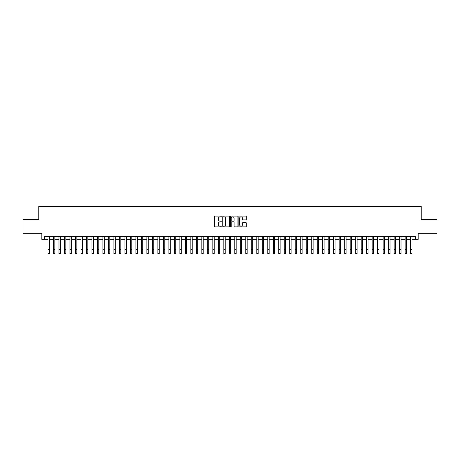 <?xml version="1.0" encoding="UTF-8"?>
<svg xmlns="http://www.w3.org/2000/svg" width="460" height="460" viewBox="0 0 460 460"><rect width="100%" height="100%" fill="white"/><g stroke="black" fill="none" stroke-linecap="round" stroke-linejoin="round"><path stroke-width="0.69" d="M221.208 216.482A0.38 0.38 0 0 0 220.834 216.102L215.102 216.102A0.54 0.54 0 0 0 214.561 216.643L214.561 226.349A0.54 0.54 0 0 0 215.102 226.889L220.834 226.889A0.38 0.38 0 0 0 221.208 226.515A0.38 0.38 0 0 0 220.834 226.136L220.093 226.136A1.725 1.725 0 0 1 218.362 224.411L218.362 223.6A1.725 1.725 0 0 1 220.093 221.875L220.834 221.875A0.38 0.38 0 0 0 221.208 221.496A0.38 0.38 0 0 0 220.834 221.122L220.093 221.122A1.725 1.725 0 0 1 218.362 219.397L218.362 218.586A1.725 1.725 0 0 1 220.093 216.861L220.834 216.861A0.38 0.38 0 0 0 221.208 216.482M245.761 219.909A0.54 0.54 0 0 0 246.301 219.368L246.301 216.643A0.54 0.54 0 0 0 245.761 216.102L239.395 216.102A0.54 0.54 0 0 0 238.861 216.643L238.861 226.349A0.54 0.54 0 0 0 239.395 226.889L245.761 226.889A0.54 0.54 0 0 0 246.301 226.349L246.301 223.06A0.54 0.54 0 0 0 245.761 222.525L243.035 222.525A0.54 0.54 0 0 0 242.5 223.06L242.5 224.693A1.443 1.443 0 0 1 241.057 226.136A1.443 1.443 0 0 1 239.614 224.693L239.614 218.304A1.443 1.443 0 0 1 241.057 216.861A1.443 1.443 0 0 1 242.5 218.304L242.5 219.368A0.54 0.54 0 0 0 243.035 219.909L245.761 219.909M44.562 239.355L44.562 236.607L415.437 236.607L415.437 239.355L418.18 239.355L418.18 233.312L437 233.312L437 219.575L421.205 219.575L421.205 206.39L38.795 206.39L38.795 219.575L23 219.575L23 233.312L41.82 233.312L41.82 239.355L48.001 239.355M229.528 216.643A0.54 0.54 0 0 0 228.988 216.102L222.623 216.102A0.54 0.54 0 0 0 222.088 216.643L222.088 226.349A0.54 0.54 0 0 0 222.623 226.889L228.988 226.889A0.54 0.54 0 0 0 229.528 226.349L229.528 216.643M231.012 216.102L237.377 216.102A0.54 0.54 0 0 1 237.912 216.643L237.912 226.349A0.54 0.54 0 0 1 237.377 226.889L234.652 226.889A0.54 0.54 0 0 1 234.111 226.349L234.111 222.416A0.54 0.54 0 0 0 233.571 221.875L231.765 221.875A0.54 0.54 0 0 0 231.225 222.416L231.225 226.515A0.38 0.38 0 0 1 230.851 226.889A0.38 0.38 0 0 1 230.471 226.515L230.471 216.643A0.54 0.54 0 0 1 231.012 216.102M49.375 239.355L53.492 239.355M54.866 239.355L58.989 239.355M60.363 239.355L64.48 239.355M65.855 239.355L69.977 239.355M71.352 239.355L75.469 239.355M76.843 239.355L80.966 239.355M82.34 239.355L86.457 239.355M87.831 239.355L91.954 239.355M93.328 239.355L97.451 239.355M98.82 239.355L102.942 239.355M104.316 239.355L108.439 239.355M109.813 239.355L113.93 239.355M115.305 239.355L119.427 239.355M120.802 239.355L124.919 239.355M126.293 239.355L130.416 239.355M131.79 239.355L135.907 239.355M137.281 239.355L141.404 239.355M142.778 239.355L146.895 239.355M148.269 239.355L152.392 239.355M153.767 239.355L157.889 239.355M159.258 239.355L163.38 239.355M164.755 239.355L168.877 239.355M170.246 239.355L174.369 239.355M175.743 239.355L179.866 239.355M181.24 239.355L185.357 239.355M186.731 239.355L190.854 239.355M192.228 239.355L196.345 239.355M197.719 239.355L201.842 239.355M203.216 239.355L207.333 239.355M208.708 239.355L212.83 239.355M214.205 239.355L218.322 239.355M219.696 239.355L223.819 239.355M225.193 239.355L229.316 239.355M230.684 239.355L234.807 239.355M236.181 239.355L240.304 239.355M241.678 239.355L245.795 239.355M247.169 239.355L251.292 239.355M252.666 239.355L256.783 239.355M258.158 239.355L262.28 239.355M263.655 239.355L267.772 239.355M269.146 239.355L273.269 239.355M274.643 239.355L278.76 239.355M280.134 239.355L284.257 239.355M285.631 239.355L289.754 239.355M291.123 239.355L295.245 239.355M296.619 239.355L300.742 239.355M302.111 239.355L306.233 239.355M307.608 239.355L311.73 239.355M313.105 239.355L317.222 239.355M318.596 239.355L322.719 239.355M324.093 239.355L328.21 239.355M329.584 239.355L333.707 239.355M335.081 239.355L339.198 239.355M340.572 239.355L344.695 239.355M346.07 239.355L350.186 239.355M351.561 239.355L355.683 239.355M357.058 239.355L361.18 239.355M362.549 239.355L366.672 239.355M368.046 239.355L372.169 239.355M373.543 239.355L377.66 239.355M379.034 239.355L383.157 239.355M384.531 239.355L388.648 239.355M390.022 239.355L394.145 239.355M395.519 239.355L399.636 239.355M401.011 239.355L405.133 239.355M406.508 239.355L410.625 239.355M411.999 239.355L415.437 239.355M223.221 216.861A0.38 0.38 0 0 0 222.841 217.235L222.841 225.756A0.38 0.38 0 0 0 223.221 226.136L224.003 226.136A1.725 1.725 0 0 0 225.728 224.411L225.728 218.586A1.725 1.725 0 0 0 224.003 216.861L223.221 216.861M234.111 218.327A1.443 1.443 0 0 0 232.668 216.884A1.443 1.443 0 0 0 231.225 218.327L231.225 220.581A0.54 0.54 0 0 0 231.765 221.122L233.571 221.122A0.54 0.54 0 0 0 234.111 220.581L234.111 218.327M48.001 249.492L49.375 249.492L49.375 253.609L48.001 253.609L48.001 236.607M49.375 249.492L49.375 236.607M53.492 253.609L54.866 253.609L53.492 253.609L53.492 236.607M54.866 253.609L54.866 236.607M58.989 253.609L60.363 253.609L58.989 253.609L58.989 236.607M60.363 253.609L60.363 236.607M64.48 253.609L65.855 253.609L64.48 253.609L64.48 236.607M65.855 253.609L65.855 236.607M69.977 253.609L71.352 253.609L69.977 253.609L69.977 236.607M71.352 253.609L71.352 236.607M75.469 253.609L76.843 253.609L75.469 253.609L75.469 236.607M76.843 253.609L76.843 236.607M80.966 253.609L82.34 253.609L80.966 253.609L80.966 236.607M82.34 253.609L82.34 236.607M86.457 253.609L87.831 253.609L86.457 253.609L86.457 236.607M87.831 253.609L87.831 236.607M91.954 253.609L93.328 253.609L91.954 253.609L91.954 236.607M93.328 253.609L93.328 236.607M97.451 253.609L98.82 253.609L97.451 253.609L97.451 236.607M98.82 253.609L98.82 236.607M102.942 253.609L104.316 253.609L102.942 253.609L102.942 236.607M104.316 253.609L104.316 236.607M108.439 253.609L109.813 253.609L108.439 253.609L108.439 236.607M109.813 253.609L109.813 236.607M113.93 253.609L115.305 253.609L113.93 253.609L113.93 236.607M115.305 253.609L115.305 236.607M119.427 253.609L120.802 253.609L119.427 253.609L119.427 236.607M120.802 253.609L120.802 236.607M124.919 253.609L126.293 253.609L124.919 253.609L124.919 236.607M126.293 253.609L126.293 236.607M130.416 253.609L131.79 253.609L130.416 253.609L130.416 236.607M131.79 253.609L131.79 236.607M135.907 253.609L137.281 253.609L135.907 253.609L135.907 236.607M137.281 253.609L137.281 236.607M141.404 253.609L142.778 253.609L141.404 253.609L141.404 236.607M142.778 253.609L142.778 236.607M146.895 253.609L148.269 253.609L146.895 253.609L146.895 236.607M148.269 253.609L148.269 236.607M152.392 253.609L153.767 253.609L152.392 253.609L152.392 236.607M153.767 253.609L153.767 236.607M157.889 253.609L159.258 253.609L157.889 253.609L157.889 236.607M159.258 253.609L159.258 236.607M163.38 253.609L164.755 253.609L163.38 253.609L163.38 236.607M164.755 253.609L164.755 236.607M168.877 253.609L170.246 253.609L168.877 253.609L168.877 236.607M170.246 253.609L170.246 236.607M174.369 253.609L175.743 253.609L174.369 253.609L174.369 236.607M175.743 253.609L175.743 236.607M179.866 253.609L181.24 253.609L179.866 253.609L179.866 236.607M181.24 253.609L181.24 236.607M185.357 253.609L186.731 253.609L185.357 253.609L185.357 236.607M186.731 253.609L186.731 236.607M190.854 253.609L192.228 253.609L190.854 253.609L190.854 236.607M192.228 253.609L192.228 236.607M196.345 253.609L197.719 253.609L196.345 253.609L196.345 236.607M197.719 253.609L197.719 236.607M201.842 253.609L203.216 253.609L201.842 253.609L201.842 236.607M203.216 253.609L203.216 236.607M207.333 253.609L208.708 253.609L207.333 253.609L207.333 236.607M208.708 253.609L208.708 236.607M212.83 253.609L214.205 253.609L212.83 253.609L212.83 236.607M214.205 253.609L214.205 236.607M218.322 253.609L219.696 253.609L218.322 253.609L218.322 236.607M219.696 253.609L219.696 236.607M223.819 253.609L225.193 253.609L223.819 253.609L223.819 236.607M225.193 253.609L225.193 236.607M229.316 253.609L230.684 253.609L229.316 253.609L229.316 236.607M230.684 253.609L230.684 236.607M234.807 253.609L236.181 253.609L234.807 253.609L234.807 236.607M236.181 253.609L236.181 236.607M240.304 253.609L241.678 253.609L240.304 253.609L240.304 236.607M241.678 253.609L241.678 236.607M245.795 253.609L247.169 253.609L245.795 253.609L245.795 236.607M247.169 253.609L247.169 236.607M251.292 253.609L252.666 253.609L251.292 253.609L251.292 236.607M252.666 253.609L252.666 236.607M256.783 253.609L258.158 253.609L256.783 253.609L256.783 236.607M258.158 253.609L258.158 236.607M262.28 253.609L263.655 253.609L262.28 253.609L262.28 236.607M263.655 253.609L263.655 236.607M267.772 253.609L269.146 253.609L267.772 253.609L267.772 236.607M269.146 253.609L269.146 236.607M273.269 253.609L274.643 253.609L273.269 253.609L273.269 236.607M274.643 253.609L274.643 236.607M278.76 253.609L280.134 253.609L278.76 253.609L278.76 236.607M280.134 253.609L280.134 236.607M284.257 253.609L285.631 253.609L284.257 253.609L284.257 236.607M285.631 253.609L285.631 236.607M289.754 253.609L291.123 253.609L289.754 253.609L289.754 236.607M291.123 253.609L291.123 236.607M295.245 253.609L296.619 253.609L295.245 253.609L295.245 236.607M296.619 253.609L296.619 236.607M300.742 253.609L302.111 253.609L300.742 253.609L300.742 236.607M302.111 253.609L302.111 236.607M306.233 253.609L307.608 253.609L306.233 253.609L306.233 236.607M307.608 253.609L307.608 236.607M311.73 253.609L313.105 253.609L311.73 253.609L311.73 236.607M313.105 253.609L313.105 236.607M317.222 253.609L318.596 253.609L317.222 253.609L317.222 236.607M318.596 253.609L318.596 236.607M322.719 253.609L324.093 253.609L322.719 253.609L322.719 236.607M324.093 253.609L324.093 236.607M328.21 253.609L329.584 253.609L328.21 253.609L328.21 236.607M329.584 253.609L329.584 236.607M333.707 253.609L335.081 253.609L333.707 253.609L333.707 236.607M335.081 253.609L335.081 236.607M339.198 253.609L340.572 253.609L339.198 253.609L339.198 236.607M340.572 253.609L340.572 236.607M344.695 253.609L346.07 253.609L344.695 253.609L344.695 236.607M346.07 253.609L346.07 236.607M350.186 253.609L351.561 253.609L350.186 253.609L350.186 236.607M351.561 253.609L351.561 236.607M355.683 253.609L357.058 253.609L355.683 253.609L355.683 236.607M357.058 253.609L357.058 236.607M361.18 253.609L362.549 253.609L361.18 253.609L361.18 236.607M362.549 253.609L362.549 236.607M366.672 253.609L368.046 253.609L366.672 253.609L366.672 236.607M368.046 253.609L368.046 236.607M372.169 253.609L373.543 253.609L372.169 253.609L372.169 236.607M373.543 253.609L373.543 236.607M377.66 253.609L379.034 253.609L377.66 253.609L377.66 236.607M379.034 253.609L379.034 236.607M383.157 253.609L384.531 253.609L383.157 253.609L383.157 236.607M384.531 253.609L384.531 236.607M388.648 253.609L390.022 253.609L388.648 253.609L388.648 236.607M390.022 253.609L390.022 236.607M394.145 253.609L395.519 253.609L394.145 253.609L394.145 236.607M395.519 253.609L395.519 236.607M399.636 253.609L401.011 253.609L399.636 253.609L399.636 236.607M401.011 253.609L401.011 236.607M405.133 253.609L406.508 253.609L405.133 253.609L405.133 236.607M406.508 253.609L406.508 236.607M410.625 253.609L411.999 253.609L410.625 253.609L410.625 236.607M411.999 253.609L411.999 236.607M53.492 249.492L54.866 249.492M58.989 249.492L60.363 249.492M64.48 249.492L65.855 249.492M69.977 249.492L71.352 249.492M75.469 249.492L76.843 249.492M80.966 249.492L82.34 249.492M86.457 249.492L87.831 249.492M91.954 249.492L93.328 249.492M97.451 249.492L98.82 249.492M102.942 249.492L104.316 249.492M108.439 249.492L109.813 249.492M113.93 249.492L115.305 249.492M119.427 249.492L120.802 249.492M124.919 249.492L126.293 249.492M130.416 249.492L131.79 249.492M135.907 249.492L137.281 249.492M141.404 249.492L142.778 249.492M146.895 249.492L148.269 249.492M152.392 249.492L153.767 249.492M157.889 249.492L159.258 249.492M163.38 249.492L164.755 249.492M168.877 249.492L170.246 249.492M174.369 249.492L175.743 249.492M179.866 249.492L181.24 249.492M185.357 249.492L186.731 249.492M190.854 249.492L192.228 249.492M196.345 249.492L197.719 249.492M201.842 249.492L203.216 249.492M207.333 249.492L208.708 249.492M212.83 249.492L214.205 249.492M218.322 249.492L219.696 249.492M223.819 249.492L225.193 249.492M229.316 249.492L230.684 249.492M234.807 249.492L236.181 249.492M240.304 249.492L241.678 249.492M245.795 249.492L247.169 249.492M251.292 249.492L252.666 249.492M256.783 249.492L258.158 249.492M262.28 249.492L263.655 249.492M267.772 249.492L269.146 249.492M273.269 249.492L274.643 249.492M278.76 249.492L280.134 249.492M284.257 249.492L285.631 249.492M289.754 249.492L291.123 249.492M295.245 249.492L296.619 249.492M300.742 249.492L302.111 249.492M306.233 249.492L307.608 249.492M311.73 249.492L313.105 249.492M317.222 249.492L318.596 249.492M322.719 249.492L324.093 249.492M328.21 249.492L329.584 249.492M333.707 249.492L335.081 249.492M339.198 249.492L340.572 249.492M344.695 249.492L346.07 249.492M350.186 249.492L351.561 249.492M355.683 249.492L357.058 249.492M361.18 249.492L362.549 249.492M366.672 249.492L368.046 249.492M372.169 249.492L373.543 249.492M377.66 249.492L379.034 249.492M383.157 249.492L384.531 249.492M388.648 249.492L390.022 249.492M394.145 249.492L395.519 249.492M399.636 249.492L401.011 249.492M405.133 249.492L406.508 249.492M410.625 249.492L411.999 249.492"/></g></svg>
